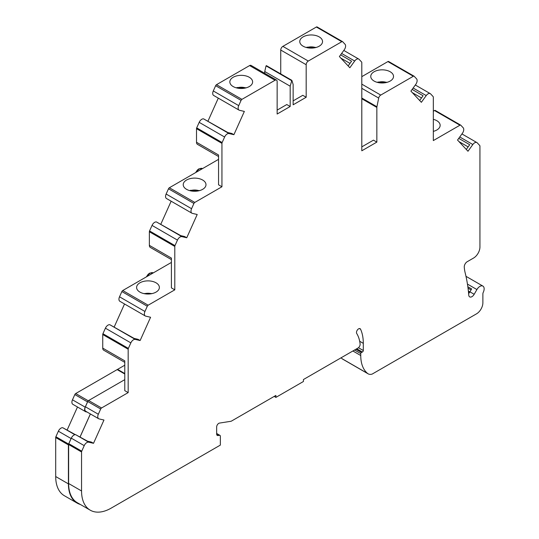 <?xml version="1.0" encoding="UTF-8"?>
<svg xmlns="http://www.w3.org/2000/svg" width="539" height="539" viewBox="0 0 539 539"><rect width="100%" height="100%" fill="white"/><g stroke="black" fill="none" stroke-linecap="round" stroke-linejoin="round"><path stroke-width="0.81" d="M75.73 434.717L87.54 441.192L91.394 442.081L93.517 443.307L88.652 442.182L75.73 434.717A4.494 2.594 120 0 0 71.552 437.668A4.494 2.594 120 0 0 71.303 438.18L68.817 443.705A1.496 0.862 120 0 0 68.628 444.52L68.628 483.51A41.954 24.221 120 0 0 77.313 502.719L90.242 510.184A41.954 24.221 120 0 0 111.223 508.102L220.35 445.099L220.35 436.213A1.799 1.038 -60 0 0 219.973 435.384A1.799 1.038 -60 0 0 219.514 435.31L218.046 435.546A2.998 1.732 120 0 1 217.271 435.418A2.998 1.732 120 0 1 216.651 434.05L216.651 427.023A2.998 1.732 120 0 1 219.494 423.081L230.827 421.303A2.998 1.732 -60 0 0 231.554 421.033L275.894 395.431L275.894 397.391L274.183 396.421M124.778 379.638L88.625 400.517A1.496 0.862 120 0 0 87.776 401.494A1.496 0.862 120 0 0 87.756 401.535L85.398 406.79A4.494 2.594 120 0 0 85.755 411.284L98.684 418.742A4.494 2.594 120 0 0 99.109 418.911L103.966 420.036L93.517 443.307M192.167 191.102L190.334 190.321M238.784 88.335L236.951 87.547M308.719 47.958L306.886 47.176L316.265 47.412M467.845 286.741L471.625 288.924L469.941 291.842A4.494 2.594 -60 0 1 468.62 293.519M105.415 328.19L102.936 333.715A1.496 0.862 120 0 0 102.74 334.53L102.74 348.12L124.778 360.847L124.778 390.654L128.174 392.608L128.174 349.211A1.496 0.862 120 0 1 128.363 348.396L130.849 342.871L105.415 328.19A4.494 2.594 -60 0 1 109.841 324.734L134.164 338.425L138.011 339.314L140.133 340.533L135.276 339.415A4.494 2.594 120 0 0 130.849 342.871M156.04 282.8A11.386 6.576 180 0 1 159.376 287.449A11.386 6.576 180 0 1 152.342 293.526A11.386 6.576 180 0 1 139.931 292.104A11.386 6.576 180 0 1 136.596 287.449A11.386 6.576 180 0 1 143.63 281.378A11.386 6.576 180 0 1 156.04 282.8M140.133 340.533L150.583 317.262L145.725 316.144A4.494 2.594 120 0 1 145.301 315.975A4.494 2.594 120 0 1 144.944 311.481L147.302 306.233A1.496 0.862 120 0 1 148.171 305.209L174.791 289.841L171.402 287.88L171.402 258.073L149.364 245.353A4.494 2.594 120 0 0 150.293 247.408L171.402 259.596M199.187 122.34A4.494 2.594 -60 0 1 203.614 118.883L227.93 132.574L231.783 133.463L233.906 134.689L229.041 133.564A4.494 2.594 120 0 0 224.615 137.021L199.187 122.34L196.701 127.871A1.496 0.862 120 0 0 196.513 128.68L196.513 142.276L218.551 154.996L218.551 184.803L221.94 186.763L194.788 202.435A1.496 0.862 120 0 0 193.925 203.459L191.567 208.708A4.494 2.594 120 0 0 191.924 213.201A4.494 2.594 120 0 0 192.349 213.37L197.207 214.495L186.75 237.766L184.634 236.54L180.781 235.651L156.465 221.96A4.494 2.594 -60 0 0 152.038 225.417L149.552 230.948A1.496 0.862 120 0 0 149.364 231.757L149.364 245.353M202.657 180.033A11.386 6.576 180 0 1 205.992 184.682A11.386 6.576 180 0 1 198.965 190.759A11.386 6.576 180 0 1 186.555 189.33A11.386 6.576 180 0 1 183.22 184.682A11.386 6.576 180 0 1 190.247 178.604A11.386 6.576 180 0 1 202.657 180.033M233.171 86.563A11.386 6.576 0 0 0 245.582 87.985A11.386 6.576 0 0 0 252.616 81.908A11.386 6.576 0 0 0 241.223 75.339A11.386 6.576 0 0 0 229.836 81.908A11.386 6.576 0 0 0 233.171 86.563M361.804 146.877L373.46 140.147L376.849 142.107L361.804 150.792L361.804 62.618A1.496 0.862 120 0 0 361.608 62.025L359.129 59.364A4.494 2.594 120 0 0 358.772 59.081A4.494 2.594 120 0 0 354.702 61.015L349.838 67.752L339.388 56.548L344.246 49.817A4.494 2.594 120 0 0 345.027 44.252L342.669 41.725A1.496 0.862 120 0 0 342.555 41.631A1.496 0.862 120 0 0 341.8 41.705L308.295 61.048A2.998 1.732 120 0 0 306.179 64.72L306.179 97.263L293.142 104.788L293.142 84.482L291.848 80.338L290.177 86.193L290.177 106.5L286.788 104.546L277.147 110.111M306.179 97.263L302.783 95.309L293.142 100.874M303.1 46.186A11.386 6.576 0 0 0 315.51 47.614A11.386 6.576 0 0 0 322.544 41.537A11.386 6.576 0 0 0 311.158 34.961A11.386 6.576 0 0 0 299.765 41.537A11.386 6.576 0 0 0 303.1 46.186M340.608 54.857L351.576 61.19L348.147 65.94M419.665 100.503L423.095 95.753L412.126 89.42M433.322 131.375A11.386 6.576 0 0 0 440.154 125.344A11.386 6.576 0 0 0 433.322 119.321M458.75 138.361L469.712 144.695L466.289 149.444M102.74 348.12A4.494 2.594 120 0 0 103.677 350.182L124.778 362.363M124.778 373.52L117.576 369.363L117.576 369.855M468.128 146.891L458.979 141.609M421.505 97.95L412.355 92.668M349.986 63.386L340.837 58.104M196.513 142.276A4.494 2.594 120 0 0 197.442 144.331L218.551 156.519M368.117 373.823L342.689 359.142A11.986 6.919 -60 0 1 342.164 358.772L367.591 373.453A11.986 6.919 120 0 0 368.117 373.823A11.986 6.919 120 0 0 372.153 374.093L476.516 313.839A8.988 5.188 120 0 0 482.877 302.824L482.877 293.977A2.998 1.732 120 0 1 483.301 292.266A5.996 3.463 120 0 0 482.91 286.094A5.996 3.463 120 0 0 476.914 289.551L474.179 294.294A4.494 2.594 120 0 1 469.685 296.888A4.494 2.594 120 0 1 468.762 295.15A192.396 111.081 -60 0 0 465.15 272.774A44.953 25.953 120 0 1 464.268 267.095A4.197 2.425 120 0 1 467.225 261.698L473.586 258.033A8.988 5.188 120 0 0 479.939 247.017L479.939 146.116A1.496 0.862 120 0 0 479.75 145.53L477.264 142.869A4.494 2.594 120 0 0 476.907 142.579A4.494 2.594 120 0 0 472.838 144.519L459.754 136.967M342.164 358.772A41.954 24.221 -60 0 1 341.079 357.795M367.591 373.453A41.954 24.221 -60 0 1 360.753 355.524L360.753 353.604A0.896 0.519 -60 0 1 361.44 352.472L362.376 352.028A1.199 0.694 120 0 0 363.299 350.518L363.299 343.35A49.75 28.722 120 0 0 360.557 329.208A2.998 1.732 120 0 0 360.099 328.689A2.998 1.732 120 0 0 357.344 330.043A2.998 1.732 120 0 0 356.73 333.513A43.753 25.259 -60 0 1 360.113 344.071A2.998 1.732 -60 0 1 358.011 348.026L303.444 379.53L303.444 381.484L275.894 397.391M88.652 442.182A4.494 2.594 120 0 0 84.225 445.638L81.746 451.17A1.496 0.862 120 0 0 81.551 451.978L81.551 490.975A41.954 24.221 120 0 0 90.242 510.184M80.109 436.9L90.411 413.972M128.174 392.608L101.554 407.976A1.496 0.862 120 0 0 100.685 409L98.327 414.248A4.494 2.594 120 0 0 98.684 418.742M124.778 365.206L117.576 369.363M114.228 326.917L124.529 303.983M145.301 315.975L119.874 301.294A4.494 2.594 -60 0 1 119.517 296.8L121.875 291.552A1.496 0.862 120 0 1 122.744 290.528L171.402 262.432M174.791 289.841L174.791 246.438A1.496 0.862 120 0 1 174.986 245.629L177.466 240.098L152.038 225.417M186.75 237.766L181.892 236.641A4.494 2.594 120 0 0 177.466 240.098M160.851 224.143L171.146 201.209M191.924 213.201L166.49 198.52A4.494 2.594 -60 0 1 166.133 194.027L168.491 188.778A1.496 0.862 120 0 1 169.361 187.754L218.551 159.355M221.94 186.763L221.94 143.361A1.496 0.862 120 0 1 222.135 142.552L224.615 137.021M290.177 106.5L277.147 114.025L277.147 81.483A2.998 1.732 120 0 0 276.52 80.109A2.998 1.732 120 0 0 275.025 80.257L241.944 99.358A1.496 0.862 120 0 0 241.074 100.382L238.716 105.631A4.494 2.594 120 0 0 239.073 110.131A4.494 2.594 120 0 0 239.498 110.293L244.356 111.418L233.906 134.689M208 121.066L218.295 98.132M239.073 110.131L213.639 95.443A4.494 2.594 -60 0 1 213.289 90.95L215.647 85.701A1.496 0.862 120 0 1 216.51 84.677L249.597 65.576L275.025 80.257M276.52 80.109L251.093 65.428A2.998 1.732 120 0 0 249.597 65.576M290.177 86.193L264.75 71.512L264.75 73.311M291.471 80.554L266.044 65.873L264.75 71.512M291.848 80.338L266.421 65.65L266.044 65.873M280.745 73.924L280.745 50.039A2.998 1.732 120 0 1 282.867 46.367L316.373 27.024A1.496 0.862 120 0 1 317.121 26.95A1.496 0.862 120 0 1 317.242 27.044M376.849 142.107L376.849 107.436L361.804 98.752M472.838 144.519L467.98 151.257L457.53 140.052L462.388 133.315A4.494 2.594 120 0 0 463.169 127.756L460.811 125.23A1.496 0.862 120 0 0 460.69 125.136A1.496 0.862 120 0 0 459.942 125.21L433.322 140.578L433.322 97.182A1.496 0.862 120 0 0 433.127 96.589L430.648 93.927A4.494 2.594 120 0 0 430.29 93.645A4.494 2.594 120 0 0 426.221 95.578L421.357 102.316L410.907 91.118L415.764 84.38A4.494 2.594 120 0 0 416.546 78.815L414.188 76.289A1.496 0.862 120 0 0 414.073 76.194A1.496 0.862 120 0 0 413.319 76.269L380.743 95.08A2.998 1.732 120 0 0 378.695 98.071L376.923 106.762A2.998 1.732 120 0 0 376.849 107.436M433.322 111.216L434.515 110.529L459.942 125.21M435.384 110.549A1.496 0.862 120 0 0 435.263 110.455A1.496 0.862 120 0 0 434.515 110.529M361.804 76.653L387.891 61.587A1.496 0.862 120 0 1 388.639 61.513A1.496 0.862 120 0 1 388.76 61.608M374.093 81.059A11.386 6.576 0 0 0 386.503 82.48A11.386 6.576 0 0 0 393.531 76.403A11.386 6.576 0 0 0 382.144 69.834A11.386 6.576 0 0 0 370.758 76.403A11.386 6.576 0 0 0 374.093 81.059M379.705 82.831L377.873 82.043L387.251 82.285M124.778 374.012L117.152 369.606L75.696 393.544A1.496 0.862 120 0 0 74.833 394.561L72.475 399.817A4.494 2.594 120 0 0 72.826 404.311L85.546 411.648A4.494 2.594 120 0 0 85.97 411.816L87.015 412.012M75.406 434.677L62.8 427.744A4.494 2.594 120 0 0 58.374 431.207L55.888 436.731A1.496 0.862 120 0 0 55.699 437.547L55.699 476.537A41.954 24.221 120 0 0 64.39 495.745L77.104 503.082A41.954 24.221 120 0 0 80.291 504.437M77.488 406.999L67.186 429.927M71.552 437.668A4.494 2.594 120 0 0 71.087 438.544L68.608 444.069A1.496 0.862 120 0 0 68.413 444.884L68.413 483.881A41.954 24.221 120 0 0 77.104 503.082M90.377 413.952L80.075 436.88M87.776 401.494A1.496 0.862 120 0 0 87.547 401.905L85.189 407.154A4.494 2.594 120 0 0 85.546 411.648M191.022 190.442A8.988 5.188 180 0 1 199.127 190.718M237.645 87.675A8.988 5.188 180 0 1 245.744 87.945M307.574 47.297A8.988 5.188 180 0 1 315.672 47.573M144.425 293.694A8.988 5.188 180 0 1 151.547 293.694M146.372 276.884L148.097 274.344L149.613 273.138L153.211 272.902A5.996 3.463 120 0 0 150.213 273.199A5.996 3.463 120 0 0 147.181 276.413M195.644 172.581L197.368 170.041L198.878 168.842L202.475 168.599A5.996 3.463 120 0 0 199.477 168.902A5.996 3.463 120 0 0 196.452 172.116M471.066 289.901L468.027 288.149M469.9 291.916L468.371 291.04M468.97 293.169L468.566 292.94M469.941 291.842L474.179 294.294M467.448 284.087L476.914 289.551M352.883 350.983L360.753 355.524M354.547 350.02L360.753 353.604M355.875 349.259L361.44 352.472M356.724 348.767L362.376 352.028M358.448 347.716L363.299 350.518M359.681 341.261L363.299 343.35M359.425 328.554L360.557 329.208M216.779 434.811L218.046 435.546M216.651 433.666L219.514 435.31M68.628 483.51L81.551 490.975M81.551 451.978L68.628 444.52M81.746 451.17L68.817 443.705M84.225 445.638L71.303 438.18M98.327 414.248L85.398 406.79M100.685 409L87.756 401.535M101.554 407.976L88.625 400.517M102.74 334.53L128.174 349.211M102.936 333.715L128.363 348.396M135.276 339.415L109.841 324.734M144.944 311.481L119.517 296.8M147.302 306.233L121.875 291.552M148.171 305.209L122.744 290.528M149.364 231.757L174.791 246.438M149.552 230.948L174.986 245.629M181.892 236.641L156.465 221.96M191.567 208.708L166.133 194.027M193.925 203.459L168.491 188.778M194.788 202.435L169.361 187.754M196.513 128.68L221.94 143.361M196.701 127.871L222.135 142.552M229.041 133.564L203.614 118.883M238.716 105.631L213.289 90.95M241.074 100.382L215.647 85.701M241.944 99.358L216.51 84.677M306.179 64.72L280.745 50.039M308.295 61.048L282.867 46.367M341.8 41.705L316.373 27.024M354.702 61.015L341.618 53.462M376.923 106.762L361.804 98.037M361.804 88.315L378.695 98.071M426.221 95.578L413.137 88.025M361.804 84.138L380.743 95.08M413.319 76.269L387.891 61.587M378.56 82.171A8.988 5.188 180 0 1 386.665 82.44M68.413 483.881L55.699 476.537M68.608 444.069L55.888 436.731M71.087 438.544L58.374 431.207M74.881 434.724L62.8 427.744M85.189 407.154L72.475 399.817M87.547 401.905L74.833 394.561M88.261 400.794L75.696 393.544M68.413 444.884L55.699 437.547M199.713 190.557L190.328 190.301M246.336 87.79L236.951 87.527M152.234 293.553L143.738 293.553M469.408 292.65L468.485 292.118M476.907 142.579L461.943 133.941M465.986 276.325L482.91 286.094M216.651 433.471L219.973 435.384M342.555 41.631L317.121 26.95M358.772 59.081L343.801 50.437M430.29 93.645L415.32 85M460.69 125.136L435.263 110.455M414.073 76.194L388.639 61.513"/></g></svg>
